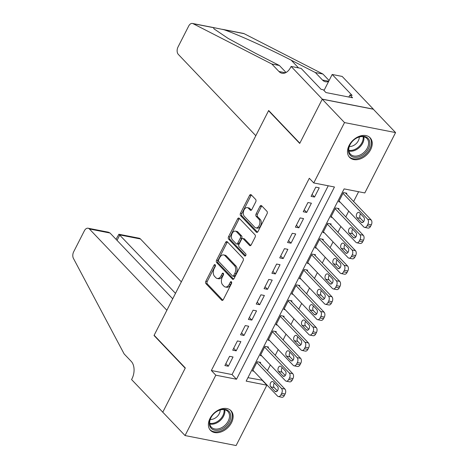 <?xml version="1.0" encoding="UTF-8"?>
<svg xmlns="http://www.w3.org/2000/svg" width="469" height="469" viewBox="0 0 469 469"><rect width="100%" height="100%" fill="white"/><g stroke="black" fill="none" stroke-linecap="round" stroke-linejoin="round"><path stroke-width="0.7" d="M215.171 264.768A1.249 0.791 -78.9 0 0 214.872 264.598A1.249 0.791 -78.9 0 0 214.022 265.184L205.85 281.224A1.788 1.131 -78.9 0 0 205.95 283.651L221.685 300.16A1.788 1.131 -78.9 0 0 222.113 300.406A1.788 1.131 -78.9 0 0 223.332 299.568L231.504 283.528A1.249 0.791 -78.9 0 0 231.428 281.834A1.249 0.791 -78.9 0 0 231.129 281.664A1.249 0.791 -78.9 0 0 230.279 282.244L229.224 284.32A5.716 3.629 -78.9 0 1 225.325 286.999A5.716 3.629 -78.9 0 1 223.965 286.219L222.652 284.841A5.716 3.629 -78.9 0 1 222.318 277.073L223.373 274.998A1.249 0.791 -78.9 0 0 223.303 273.304A1.249 0.791 -78.9 0 0 223.004 273.128A1.249 0.791 -78.9 0 0 222.148 273.714L221.092 275.79A5.716 3.629 -78.9 0 1 217.194 278.463A5.716 3.629 -78.9 0 1 215.834 277.689L214.521 276.311A5.716 3.629 -78.9 0 1 214.186 268.544L215.242 266.468A1.249 0.791 -78.9 0 0 215.171 264.768M215.435 265.395A1.249 0.791 -78.9 0 0 215.4 265.454L207.228 281.494A1.788 1.131 -78.9 0 0 207.333 283.921L222.839 300.195M231.692 282.455A1.249 0.791 -78.9 0 0 231.657 282.52L230.601 284.595L229.224 284.32M223.561 273.925A1.249 0.791 -78.9 0 0 223.531 273.984L222.47 276.059L221.092 275.79M370.621 149.681A14.193 10.007 -43.6 0 1 349.581 157.367A14.193 10.007 -43.6 0 1 349.094 145.466A14.193 10.007 -43.6 0 1 370.135 137.78A14.193 10.007 -43.6 0 1 370.621 149.681M231.528 422.663A14.193 10.007 -43.6 0 1 210.487 430.349A14.193 10.007 -43.6 0 1 210.001 418.448A14.193 10.007 -43.6 0 1 231.041 410.768A14.193 10.007 -43.6 0 1 231.528 422.663M255.74 201.869A1.788 1.131 -78.9 0 0 255.634 199.442L251.22 194.811A1.788 1.131 -78.9 0 0 250.792 194.571A1.788 1.131 -78.9 0 0 249.572 195.403L240.497 213.219A1.788 1.131 -78.9 0 0 240.603 215.646L256.338 232.155A1.788 1.131 -78.9 0 0 256.766 232.401A1.788 1.131 -78.9 0 0 257.979 231.563L267.06 213.753A1.788 1.131 -78.9 0 0 266.955 211.326L261.62 205.727A1.788 1.131 -78.9 0 0 261.192 205.486A1.788 1.131 -78.9 0 0 259.978 206.319L256.092 213.946A1.788 1.131 -78.9 0 0 256.197 216.367L258.841 219.146A4.778 3.031 -78.9 0 1 259.504 224.733A4.778 3.031 -78.9 0 1 255.869 227.87A4.778 3.031 -78.9 0 1 254.726 227.219L244.367 216.35A4.778 3.031 -78.9 0 1 243.71 210.763A4.778 3.031 -78.9 0 1 247.345 207.626A4.778 3.031 -78.9 0 1 248.482 208.277L250.212 210.089A1.788 1.131 -78.9 0 0 250.634 210.329A1.788 1.131 -78.9 0 0 251.853 209.496L255.74 201.869M185.05 435.554L162.784 412.187L185.314 367.972L154.143 335.265L268.549 110.725L299.72 143.432L322.25 99.217L344.516 122.579L395.572 132.58L364.818 192.941L344.117 188.89L246.166 381.133L266.867 385.184L236.106 445.55L185.05 435.554L215.804 375.188L236.505 379.239L334.456 186.996L313.755 182.945L344.516 122.579M313.755 182.945L309.306 178.273L211.355 370.516L215.804 375.188M227.295 241.758A1.788 1.131 -78.9 0 0 226.873 241.517A1.788 1.131 -78.9 0 0 225.653 242.35L216.578 260.166A1.788 1.131 -78.9 0 0 216.684 262.593L232.419 279.102A1.788 1.131 -78.9 0 0 232.841 279.348A1.788 1.131 -78.9 0 0 234.06 278.51L243.135 260.7A1.788 1.131 -78.9 0 0 243.03 258.272L227.295 241.758M228.538 236.693L237.613 218.876A1.788 1.131 -78.9 0 1 238.832 218.044A1.788 1.131 -78.9 0 1 239.26 218.284L254.995 234.799A1.788 1.131 -78.9 0 1 255.095 237.226L251.214 244.847A1.788 1.131 -78.9 0 1 249.995 245.686A1.788 1.131 -78.9 0 1 249.572 245.439L243.188 238.744A1.788 1.131 -78.9 0 0 242.76 238.498A1.788 1.131 -78.9 0 0 241.547 239.337L238.967 244.396A1.788 1.131 -78.9 0 0 239.073 246.817L245.715 253.793A1.249 0.791 -78.9 0 1 245.891 255.253A1.249 0.791 -78.9 0 1 244.941 256.074A1.249 0.791 -78.9 0 1 244.642 255.904L228.643 239.12A1.788 1.131 -78.9 0 1 228.538 236.693L229.916 236.962L238.997 219.146L237.613 218.876M346.444 194.002L346.831 193.234L343.384 192.56L338.682 201.787L340.066 202.057M338.606 209.379L338.999 208.611L335.546 207.937L330.844 217.165L332.228 217.434M330.768 224.762L331.161 223.989L327.714 223.314L323.012 232.542L324.39 232.812M322.936 240.14L323.323 239.372L319.876 238.698L315.174 247.925L316.557 248.195M315.098 255.517L315.49 254.749L312.037 254.075L307.336 263.302L308.719 263.572M307.259 270.9L307.652 270.132L304.205 269.452L299.503 278.68L300.881 278.949M299.427 286.278L299.814 285.51L296.367 284.835L291.665 294.063L293.049 294.333M291.589 301.655L291.982 300.887L288.529 300.213L283.827 309.44L285.211 309.71M283.751 317.038L284.144 316.27L280.697 315.59L275.995 324.818L277.372 325.093M275.919 332.415L276.305 331.647L272.858 330.973L268.157 340.201L269.54 340.471M268.08 347.793L268.473 347.025L265.02 346.351L260.318 355.578L261.702 355.848M229.587 356.329L224.886 365.556L228.333 366.23L233.034 357.003L229.587 356.329M237.42 340.945L232.718 350.173L236.171 350.847L240.873 341.62L237.42 340.945M245.258 325.568L240.556 334.796L244.003 335.47L248.705 326.242L245.258 325.568M253.096 310.191L248.394 319.418L251.841 320.093L256.543 310.865L253.096 310.191M260.928 294.808L256.226 304.035L259.679 304.709L264.381 295.482L260.928 294.808M268.766 279.43L264.065 288.658L267.512 289.332L272.213 280.104L268.766 279.43M276.604 264.047L271.903 273.275L275.35 273.955L280.052 264.727L276.604 264.047M284.437 248.67L279.735 257.897L283.188 258.571L287.89 249.344L284.437 248.67M292.275 233.292L287.573 242.52L291.02 243.194L295.722 233.967L292.275 233.292M300.113 217.909L295.411 227.137L298.859 227.817L303.56 218.589L300.113 217.909M307.945 202.532L303.244 211.759L306.697 212.434L311.398 203.206L307.945 202.532M211.355 370.516L232.049 374.567L328.241 185.783M314.529 197.056L319.231 187.829L315.784 187.154L311.082 196.382L314.529 197.056L312.061 194.459M247.925 377.674L262.517 380.306M267.412 370.698L270.355 364.929M275.25 355.32L278.187 349.546M283.088 339.937L286.026 334.168M290.921 324.56L293.864 318.791M298.759 309.182L301.696 303.408M306.597 293.799L309.534 288.03M314.429 278.422L317.372 272.653M322.267 263.045L325.205 257.27M330.106 247.661L333.043 241.893M337.938 232.284L340.881 226.515M345.776 216.907L348.713 211.132M353.614 201.523L358.603 191.727M260.242 363.176L260.635 362.408L257.188 361.728L252.486 370.956L253.864 371.231M268.966 110.807L268.549 110.725M322.25 99.217L373.312 109.218L395.572 132.58M262.411 380.511L266.867 385.184M232.049 374.567L236.505 379.239M228.333 366.23L225.859 363.633M236.171 350.847L233.697 348.256M244.003 335.47L241.535 332.879M251.841 320.093L249.367 317.495M259.679 304.709L257.205 302.118M267.512 289.332L265.044 286.741M275.35 273.955L272.876 271.358M283.188 258.571L280.714 255.98M291.02 243.194L288.552 240.597M298.859 227.817L296.385 225.22M306.697 212.434L304.223 209.842M217.194 278.463L218.577 278.738A5.716 3.629 -78.9 0 0 222.47 276.059M225.325 286.999L226.709 287.268A5.716 3.629 -78.9 0 0 230.601 284.595M227.524 241.998A1.788 1.131 -78.9 0 0 227.031 242.625L217.956 260.436A1.788 1.131 -78.9 0 0 218.062 262.863L233.568 279.137M218.648 259.791A1.249 0.791 -78.9 0 0 218.718 261.491L232.53 275.983A1.249 0.791 -78.9 0 0 232.829 276.153A1.249 0.791 -78.9 0 0 233.685 275.567L234.799 273.38A5.716 3.629 -78.9 0 0 234.465 265.612L225.02 255.705A5.716 3.629 -78.9 0 0 223.66 254.925A5.716 3.629 -78.9 0 0 219.762 257.598L218.648 259.791M232.829 276.153L234.213 276.423A1.249 0.791 -78.9 0 0 235.063 275.836L233.685 275.567M223.66 254.925L225.038 255.195A5.716 3.629 -78.9 0 1 226.404 255.974L235.843 265.882A5.716 3.629 -78.9 0 1 236.177 273.65L235.063 275.836M239.483 218.525A1.788 1.131 -78.9 0 0 238.997 219.146M250.722 245.469L244.566 239.014A1.788 1.131 -78.9 0 0 244.144 238.768L242.76 238.498M245.621 255.757L230.021 239.389L228.643 239.12M236.569 231.797A4.778 3.031 -78.9 0 0 235.426 231.147A4.778 3.031 -78.9 0 0 231.792 234.283A4.778 3.031 -78.9 0 0 232.454 239.87L236.1 243.698A1.788 1.131 -78.9 0 0 236.528 243.944A1.788 1.131 -78.9 0 0 237.742 243.106L240.321 238.053A1.788 1.131 -78.9 0 0 240.216 235.626L236.569 231.797L237.947 232.067A4.778 3.031 -78.9 0 0 236.81 231.416L235.426 231.147M236.528 243.944L237.906 244.214A1.788 1.131 -78.9 0 0 239.126 243.382L237.742 243.106M237.947 232.067L241.594 235.895A1.788 1.131 -78.9 0 1 241.699 238.322L239.126 243.382M229.916 236.962A1.788 1.131 -78.9 0 0 230.021 239.389M247.345 207.626L248.722 207.896A4.778 3.031 -78.9 0 1 249.866 208.547L251.361 210.118M255.869 227.87L257.247 228.145A4.778 3.031 -78.9 0 0 260.881 225.009A4.778 3.031 -78.9 0 0 260.225 219.416L258.841 219.146M261.849 205.967A1.788 1.131 -78.9 0 0 261.356 206.589L257.475 214.216A1.788 1.131 -78.9 0 0 257.581 216.643L260.225 219.416M251.448 195.051A1.788 1.131 -78.9 0 0 250.956 195.673L241.881 213.489A1.788 1.131 -78.9 0 0 241.986 215.916L257.493 232.184M256.795 362.502L281.464 388.385A3.641 2.31 -78.9 0 1 281.676 393.333L280.896 394.869A3.641 2.31 -78.9 0 1 278.41 396.569A3.641 2.31 -78.9 0 1 277.542 396.076L252.873 370.188M259.251 362.132L284.912 389.059A3.641 2.31 101.1 0 1 285.129 394.007L284.343 395.543A3.641 2.31 101.1 0 1 281.863 397.249L278.41 396.569M274.359 383.056A2.914 1.847 -78.9 0 0 274.218 387.517L277.413 390.865M277.548 386.403L273.275 381.918A2.914 1.847 -78.9 0 0 272.583 381.526A2.914 1.847 -78.9 0 0 270.367 383.437A2.914 1.847 -78.9 0 0 270.771 386.843L275.045 391.328A2.914 1.847 -78.9 0 0 275.737 391.721A2.914 1.847 -78.9 0 0 277.953 389.809A2.914 1.847 -78.9 0 0 277.548 386.403M230.766 416.196A12.282 8.659 -43.6 0 1 220.131 429.715A12.282 8.659 -43.6 0 1 209.338 423.419A12.282 8.659 -43.6 0 1 213.114 414.543A12.282 8.659 -43.6 0 1 215.124 412.626A12.282 8.659 -43.6 0 1 230.766 416.196M213.149 414.502A11.373 8.014 136.4 0 0 209.69 422.686A11.373 8.014 136.4 0 0 211.372 427.189A11.373 8.014 136.4 0 0 222.535 427.159A11.373 8.014 136.4 0 0 229.523 415.997A11.373 8.014 136.4 0 0 227.84 411.495A11.373 8.014 136.4 0 0 215.083 412.656M210.229 419.45A8.096 5.71 136.4 0 0 220.166 410.141A8.096 5.71 136.4 0 0 220.166 409.982M209.772 429.463A14.105 9.943 136.4 0 0 209.842 429.54A14.105 9.943 136.4 0 0 223.678 429.504A14.105 9.943 136.4 0 0 232.348 415.663A14.105 9.943 136.4 0 0 230.261 410.082A14.105 9.943 136.4 0 0 230.191 410.006M369.859 143.215A12.282 8.659 -43.6 0 1 359.225 156.728A12.282 8.659 -43.6 0 1 348.432 150.438A12.282 8.659 -43.6 0 1 352.207 141.556A12.282 8.659 -43.6 0 1 354.218 139.639A12.282 8.659 -43.6 0 1 369.859 143.215M352.242 141.521A11.373 8.014 136.4 0 0 348.784 149.705A11.373 8.014 136.4 0 0 350.466 154.207A11.373 8.014 136.4 0 0 361.622 154.178A11.373 8.014 136.4 0 0 368.616 143.016A11.373 8.014 136.4 0 0 366.934 138.513A11.373 8.014 136.4 0 0 354.177 139.674M349.323 146.463A8.096 5.71 136.4 0 0 359.26 137.153A8.096 5.71 136.4 0 0 359.26 136.995M348.936 156.558L348.866 156.482A14.105 9.943 136.4 0 0 348.936 156.558A14.105 9.943 136.4 0 0 362.772 156.517A14.105 9.943 136.4 0 0 371.442 142.682A14.105 9.943 136.4 0 0 369.355 137.095A14.105 9.943 136.4 0 0 369.285 137.024L369.355 137.095M181.345 281.875L140.454 238.967L119.824 234.928L117.045 240.38M175.5 293.348L118.886 234.254L139.152 238.223A5.458 3.465 101.1 0 1 140.454 238.967M162.743 412.269L185.196 368.206L154.025 335.493L166.876 310.273L89.397 228.972A5.458 3.465 -78.9 0 0 88.096 228.227A5.458 3.465 -78.9 0 0 84.373 230.783L73.674 251.777A5.458 3.465 -78.9 0 0 73.428 258.384L124.133 353.931L131.256 361.406A12.739 8.084 101.1 0 1 132.006 378.712L131.572 379.556L162.884 412.292M154.025 335.493L154.442 335.575M172.721 298.8L110.027 233.011L89.397 228.972M88.096 228.227L108.362 232.196L110.027 233.011M116.019 239.301L118.886 234.254M255.816 135.717L178.337 54.416A5.458 3.465 -78.9 0 1 178.015 47L188.714 26.006A5.458 3.465 -78.9 0 1 192.431 23.45A5.458 3.465 -78.9 0 1 193.029 23.655L271.844 64.024L278.967 71.505A12.739 8.084 -78.9 0 0 282.004 73.24A12.739 8.084 -78.9 0 0 290.686 67.278L291.12 66.434L322.291 99.141L299.838 143.203L268.667 110.496L255.816 135.717M222.447 29.324L243.493 33.446A5.458 3.465 101.1 0 1 244.085 33.657L322.906 74.026L315.35 72.543L291.179 60.167C268.45 48.407 236.675 34.02 223.895 29.699L213.477 27.571L213.97 28.844L228.069 38.382L255.23 53.126L279.401 65.508L286.049 72.484M279.401 65.508L271.844 64.024M322.906 74.026L329.091 80.521M328.622 81.442A12.739 8.084 -78.9 0 1 325.509 81.758A12.739 8.084 -78.9 0 1 322.473 80.023L315.35 72.543M322.291 99.141L373.347 109.142L342.177 76.429L332.175 74.471L352.125 95.406L349.915 94.973L348.86 97.048M291.12 66.434L301.121 68.392L321.072 89.327L323.282 89.761L325.955 92.563L352.588 97.775L349.915 94.973M332.175 74.471L324.003 90.511M264.627 347.119L289.297 373.007A3.641 2.31 -78.9 0 1 289.514 377.95L288.728 379.491A3.641 2.31 -78.9 0 1 286.248 381.191A3.641 2.31 -78.9 0 1 285.381 380.693L260.711 354.81M267.09 346.755L292.75 373.682A3.641 2.31 101.1 0 1 292.961 378.624L292.181 380.166A3.641 2.31 101.1 0 1 289.701 381.866L286.248 381.191M282.197 367.678A2.914 1.847 -78.9 0 0 282.057 372.14L285.246 375.487M285.387 371.026L281.113 366.541A2.914 1.847 -78.9 0 0 280.421 366.142A2.914 1.847 -78.9 0 0 278.205 368.054A2.914 1.847 -78.9 0 0 278.604 371.46L282.877 375.945A2.914 1.847 -78.9 0 0 283.575 376.343A2.914 1.847 -78.9 0 0 285.791 374.432A2.914 1.847 -78.9 0 0 285.387 371.026M272.466 331.741L297.135 357.624A3.641 2.31 -78.9 0 1 297.346 362.572L296.566 364.108A3.641 2.31 -78.9 0 1 294.086 365.814A3.641 2.31 -78.9 0 1 293.219 365.316L268.549 339.433M274.928 331.378L300.582 358.304A3.641 2.31 101.1 0 1 300.799 363.246L300.013 364.782A3.641 2.31 101.1 0 1 297.534 366.488L294.086 365.814M290.03 352.295A2.914 1.847 -78.9 0 0 289.889 356.757L293.084 360.11M293.225 355.649L288.951 351.158A2.914 1.847 -78.9 0 0 288.253 350.765A2.914 1.847 -78.9 0 0 286.037 352.676A2.914 1.847 -78.9 0 0 286.442 356.082L290.716 360.567A2.914 1.847 -78.9 0 0 291.413 360.966A2.914 1.847 -78.9 0 0 293.623 359.055A2.914 1.847 -78.9 0 0 293.225 355.649M280.304 316.364L304.973 342.247A3.641 2.31 -78.9 0 1 305.184 347.195L304.399 348.731A3.641 2.31 -78.9 0 1 301.919 350.431A3.641 2.31 -78.9 0 1 301.051 349.938L276.382 324.05M282.76 315.995L308.42 342.921A3.641 2.31 101.1 0 1 308.637 347.869L307.852 349.405A3.641 2.31 101.1 0 1 305.372 351.111L301.919 350.431M297.868 336.918A2.914 1.847 -78.9 0 0 297.727 341.379L300.922 344.727M301.057 340.265L296.783 335.781A2.914 1.847 -78.9 0 0 296.091 335.382A2.914 1.847 -78.9 0 0 293.875 337.293A2.914 1.847 -78.9 0 0 294.28 340.705L298.554 345.19A2.914 1.847 -78.9 0 0 299.245 345.583A2.914 1.847 -78.9 0 0 301.461 343.671A2.914 1.847 -78.9 0 0 301.057 340.265M288.136 300.981L312.805 326.87A3.641 2.31 -78.9 0 1 313.022 331.812L312.237 333.353A3.641 2.31 -78.9 0 1 309.757 335.054A3.641 2.31 -78.9 0 1 308.889 334.555L284.22 308.672M290.598 300.617L316.258 327.544A3.641 2.31 101.1 0 1 316.469 332.486L315.69 334.028A3.641 2.31 101.1 0 1 313.21 335.728L309.757 335.054M305.706 321.541A2.914 1.847 -78.9 0 0 305.565 325.996L308.754 329.349M308.895 324.888L304.621 320.403A2.914 1.847 -78.9 0 0 303.93 320.005A2.914 1.847 -78.9 0 0 301.714 321.916A2.914 1.847 -78.9 0 0 302.112 325.322L306.386 329.807A2.914 1.847 -78.9 0 0 307.084 330.205A2.914 1.847 -78.9 0 0 309.3 328.294A2.914 1.847 -78.9 0 0 308.895 324.888M295.974 285.603L320.644 311.486A3.641 2.31 -78.9 0 1 320.855 316.434L320.075 317.97A3.641 2.31 -78.9 0 1 317.595 319.676A3.641 2.31 -78.9 0 1 316.727 319.178L292.058 293.289M298.436 285.24L324.091 312.166A3.641 2.31 101.1 0 1 324.308 317.108L323.522 318.644A3.641 2.31 101.1 0 1 321.042 320.35L317.595 319.676M313.538 306.157A2.914 1.847 -78.9 0 0 313.398 310.619L316.593 313.972M316.733 309.511L312.46 305.02A2.914 1.847 -78.9 0 0 311.762 304.627A2.914 1.847 -78.9 0 0 309.546 306.538A2.914 1.847 -78.9 0 0 309.95 309.945L314.224 314.429A2.914 1.847 -78.9 0 0 314.922 314.828A2.914 1.847 -78.9 0 0 317.132 312.917A2.914 1.847 -78.9 0 0 316.733 309.511M303.812 270.22L328.482 296.109A3.641 2.31 -78.9 0 1 328.693 301.051L327.907 302.593A3.641 2.31 -78.9 0 1 325.427 304.293A3.641 2.31 -78.9 0 1 324.56 303.801L299.89 277.912M306.269 269.857L331.929 296.783A3.641 2.31 101.1 0 1 332.146 301.731L331.36 303.267A3.641 2.31 101.1 0 1 328.88 304.967L325.427 304.293M321.376 290.78A2.914 1.847 -78.9 0 0 321.236 295.241L324.431 298.589M324.566 294.127L320.292 289.643A2.914 1.847 -78.9 0 0 319.6 289.244A2.914 1.847 -78.9 0 0 317.384 291.155A2.914 1.847 -78.9 0 0 317.789 294.567L322.062 299.052A2.914 1.847 -78.9 0 0 322.754 299.445A2.914 1.847 -78.9 0 0 324.97 297.534A2.914 1.847 -78.9 0 0 324.566 294.127M311.645 254.843L336.314 280.732A3.641 2.31 -78.9 0 1 336.531 285.674L335.745 287.21A3.641 2.31 -78.9 0 1 333.266 288.916A3.641 2.31 -78.9 0 1 332.398 288.417L307.728 262.534M314.107 254.479L339.767 281.406A3.641 2.31 101.1 0 1 339.978 286.348L339.198 287.89A3.641 2.31 101.1 0 1 336.719 289.59L333.266 288.916M329.215 275.397A2.914 1.847 -78.9 0 0 329.074 279.858L332.263 283.212M332.404 278.75L328.13 274.265A2.914 1.847 -78.9 0 0 327.438 273.867A2.914 1.847 -78.9 0 0 325.222 275.778A2.914 1.847 -78.9 0 0 325.621 279.184L329.895 283.669A2.914 1.847 -78.9 0 0 330.592 284.067A2.914 1.847 -78.9 0 0 332.808 282.156A2.914 1.847 -78.9 0 0 332.404 278.75M319.483 239.466L344.152 265.348A3.641 2.31 -78.9 0 1 344.363 270.296L343.584 271.832A3.641 2.31 -78.9 0 1 341.104 273.538A3.641 2.31 -78.9 0 1 340.236 273.04L315.567 247.151M321.945 239.102L347.599 266.029A3.641 2.31 101.1 0 1 347.816 270.971L347.031 272.507A3.641 2.31 101.1 0 1 344.551 274.213L341.104 273.538M337.047 260.019A2.914 1.847 -78.9 0 0 336.906 264.481L340.101 267.828M340.242 263.373L335.968 258.882A2.914 1.847 -78.9 0 0 335.271 258.489A2.914 1.847 -78.9 0 0 333.054 260.401A2.914 1.847 -78.9 0 0 333.459 263.807L337.733 268.291A2.914 1.847 -78.9 0 0 338.43 268.69A2.914 1.847 -78.9 0 0 340.641 266.779A2.914 1.847 -78.9 0 0 340.242 263.373M327.321 224.082L351.99 249.971A3.641 2.31 -78.9 0 1 352.201 254.913L351.416 256.455A3.641 2.31 -78.9 0 1 348.936 258.155A3.641 2.31 -78.9 0 1 348.068 257.663L323.399 231.774M329.777 223.719L355.438 250.645A3.641 2.31 101.1 0 1 355.654 255.593L354.869 257.129A3.641 2.31 101.1 0 1 352.389 258.829L348.936 258.155M344.885 244.642A2.914 1.847 -78.9 0 0 344.744 249.103L347.939 252.451M348.074 247.99L343.8 243.505A2.914 1.847 -78.9 0 0 343.109 243.106A2.914 1.847 -78.9 0 0 340.893 245.017A2.914 1.847 -78.9 0 0 341.297 248.423L345.571 252.914A2.914 1.847 -78.9 0 0 346.263 253.307A2.914 1.847 -78.9 0 0 348.479 251.396A2.914 1.847 -78.9 0 0 348.074 247.99M335.153 208.705L359.823 234.594A3.641 2.31 -78.9 0 1 360.04 239.536L359.254 241.072A3.641 2.31 -78.9 0 1 356.774 242.778A3.641 2.31 -78.9 0 1 355.907 242.28L331.237 216.397M337.616 208.342L363.276 235.268A3.641 2.31 101.1 0 1 363.487 240.21L362.707 241.752A3.641 2.31 101.1 0 1 360.227 243.452L356.774 242.778M352.723 229.259A2.914 1.847 -78.9 0 0 352.582 233.72L355.772 237.074M355.912 232.612L351.639 228.127A2.914 1.847 -78.9 0 0 350.947 227.729A2.914 1.847 -78.9 0 0 348.731 229.64A2.914 1.847 -78.9 0 0 349.129 233.046L353.403 237.531A2.914 1.847 -78.9 0 0 354.101 237.93A2.914 1.847 -78.9 0 0 356.317 236.018A2.914 1.847 -78.9 0 0 355.912 232.612M342.991 193.328L367.661 219.211A3.641 2.31 -78.9 0 1 367.872 224.159L367.092 225.695A3.641 2.31 -78.9 0 1 364.612 227.395A3.641 2.31 -78.9 0 1 363.745 226.902L339.075 201.013M345.454 192.964L371.108 219.885A3.641 2.31 101.1 0 1 371.325 224.833L370.539 226.369A3.641 2.31 101.1 0 1 368.059 228.075L364.612 227.395M360.555 213.882A2.914 1.847 -78.9 0 0 360.415 218.343L363.61 221.69M363.751 217.229L359.477 212.744A2.914 1.847 -78.9 0 0 358.779 212.351A2.914 1.847 -78.9 0 0 356.563 214.263A2.914 1.847 -78.9 0 0 356.968 217.669L361.241 222.154A2.914 1.847 -78.9 0 0 361.939 222.552A2.914 1.847 -78.9 0 0 364.149 220.641A2.914 1.847 -78.9 0 0 363.751 217.229M215.4 265.454L214.022 265.184M231.657 282.52L230.279 282.244M223.531 273.984L222.148 273.714M222.599 300.342L221.685 300.16M207.333 283.921L205.95 283.651M207.228 281.494L205.85 281.224M233.328 279.284L232.419 279.102M218.062 262.863L216.684 262.593M217.956 260.436L216.578 260.166M227.031 242.625L225.653 242.35M236.177 273.65L234.799 273.38M235.843 265.882L234.465 265.612M226.404 255.974L225.02 255.705M250.481 245.621L249.572 245.439M244.566 239.014L243.188 238.744M245.281 256.027L244.642 255.904M241.699 238.322L240.321 238.053M241.594 235.895L240.216 235.626M251.12 210.264L250.212 210.089M249.866 208.547L248.482 208.277M257.581 216.643L256.197 216.367M257.475 214.216L256.092 213.946M261.356 206.589L259.978 206.319M257.252 232.337L256.338 232.155M241.986 215.916L240.603 215.646M241.881 213.489L240.497 213.219M250.956 195.673L249.572 195.403M281.464 388.385L284.912 389.059M280.896 394.869L284.343 395.543M281.676 393.333L285.129 394.007M276.528 391.615L275.045 391.328M274.218 387.517L270.771 386.843M224.762 409.783A11.373 8.014 -43.6 0 1 224.886 411.131A11.373 8.014 -43.6 0 1 219.861 420.851A11.373 8.014 -43.6 0 1 209.813 424.029M209.713 423.296A10.998 7.756 136.4 0 0 219.345 420.107A10.998 7.756 136.4 0 0 224.118 410.78A10.998 7.756 136.4 0 0 224.03 409.654M363.856 136.801A11.373 8.014 -43.6 0 1 363.979 138.144A11.373 8.014 -43.6 0 1 358.949 147.87A11.373 8.014 -43.6 0 1 348.907 151.047M348.807 150.309A10.998 7.756 136.4 0 0 358.439 147.119A10.998 7.756 136.4 0 0 363.211 137.792A10.998 7.756 136.4 0 0 363.123 136.667M285.474 72.777L278.967 71.505M322.473 80.023L328.722 81.243M244.085 33.657L223.895 29.699M213.219 27.612L193.029 23.655M291.179 60.167L298.536 67.888M289.297 373.007L292.75 373.682M288.728 379.491L292.181 380.166M289.514 377.95L292.961 378.624M284.366 376.238L282.877 375.945M282.057 372.14L278.604 371.46M297.135 357.624L300.582 358.304M296.566 364.108L300.013 364.782M297.346 362.572L300.799 363.246M292.205 360.86L290.716 360.567M289.889 356.757L286.442 356.082M304.973 342.247L308.42 342.921M304.399 348.731L307.852 349.405M305.184 347.195L308.637 347.869M300.037 345.477L298.554 345.19M297.727 341.379L294.28 340.705M312.805 326.87L316.258 327.544M312.237 333.353L315.69 334.028M313.022 331.812L316.469 332.486M307.875 330.1L306.386 329.807M305.565 325.996L302.112 325.322M320.644 311.486L324.091 312.166M320.075 317.97L323.522 318.644M320.855 316.434L324.308 317.108M315.713 314.722L314.224 314.429M313.398 310.619L309.95 309.945M328.482 296.109L331.929 296.783M327.907 302.593L331.36 303.267M328.693 301.051L332.146 301.731M323.546 299.339L322.062 299.052M321.236 295.241L317.789 294.567M336.314 280.732L339.767 281.406M335.745 287.21L339.198 287.89M336.531 285.674L339.978 286.348M331.384 283.962L329.895 283.669M329.074 279.858L325.621 279.184M344.152 265.348L347.599 266.029M343.584 271.832L347.031 272.507M344.363 270.296L347.816 270.971M339.222 268.585L337.733 268.291M336.906 264.481L333.459 263.807M351.99 249.971L355.438 250.645M351.416 256.455L354.869 257.129M352.201 254.913L355.654 255.593M347.054 253.201L345.571 252.914M344.744 249.103L341.297 248.423M359.823 234.594L363.276 235.268M359.254 241.072L362.707 241.752M360.04 239.536L363.487 240.21M354.892 237.824L353.403 237.531M352.582 233.72L349.129 233.046M367.661 219.211L371.108 219.885M367.092 225.695L370.539 226.369M367.872 224.159L371.325 224.833M362.73 222.447L361.241 222.154M360.415 218.343L356.968 217.669M213.424 27.56L192.431 23.45"/></g></svg>

